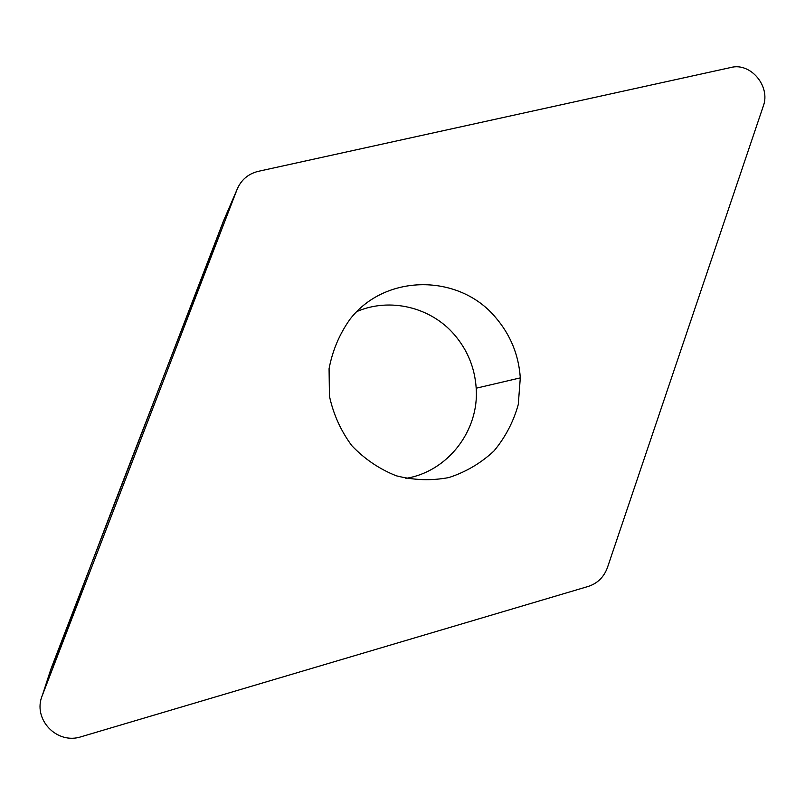 <?xml version="1.0" encoding="UTF-8"?>
<svg xmlns="http://www.w3.org/2000/svg" width="805" height="805" viewBox="0 0 805 805"><rect width="100%" height="100%" fill="white"/><g stroke="black" fill="none" stroke-linecap="round" stroke-linejoin="round"><path stroke-width="1.21" d="M495.759 317.653C510.561 335.001 518.742 355.075 520.302 377.877L518.279 404.462C513.479 421.76 505.359 437.276 493.948 450.991C480.907 463.167 465.894 472.012 448.928 477.546C431.349 480.877 413.79 480.283 396.251 475.785C379.346 469.053 364.534 459.021 351.805 445.668C340.817 430.776 333.351 414.263 329.436 396.1L329.074 368.69C332.495 350.557 339.479 334.075 350.004 319.243C385.414 273.368 459.393 273.559 495.759 317.653M237.083 189.437L42.413 695.168C32.109 718.966 56.803 745.098 81.416 736.666L588.224 586.442C597.541 583.384 603.951 577.074 607.453 567.525L763.281 106.139C770.848 86.447 750.713 62.237 730.98 67.469L258.264 171.344C248.151 173.86 241.087 179.897 237.083 189.437L223.398 221.174L50.856 669.227L42.413 695.168M357.058 311.454C390.113 297.266 430.836 307.238 454.272 334.558C467.524 349.994 474.829 367.885 476.188 388.211C479.297 430.605 447.761 471.71 405.861 478.371M48.944 678.202C107.085 518.259 168.527 365.852 224.182 219.342M520.302 377.877L476.188 388.211"/></g></svg>
